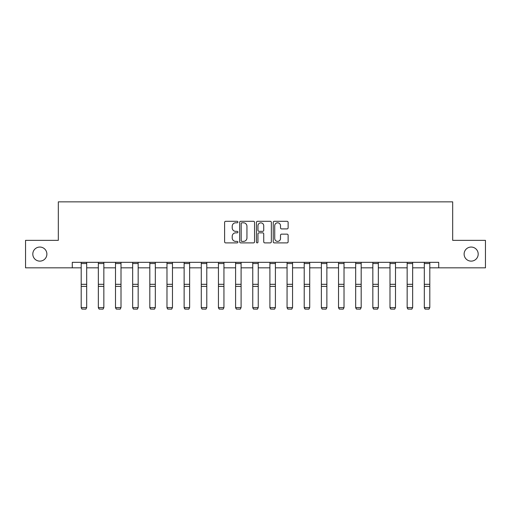 <?xml version="1.0" encoding="UTF-8"?>
<svg xmlns="http://www.w3.org/2000/svg" width="511" height="511" viewBox="0 0 511 511"><rect width="100%" height="100%" fill="white"/><g stroke="black" fill="none" stroke-linecap="round" stroke-linejoin="round"><path stroke-width="0.77" d="M237.902 222.055A0.754 0.754 0 0 0 237.149 221.301L225.683 221.301A1.079 1.079 0 0 0 224.604 222.381L224.604 241.812A1.079 1.079 0 0 0 225.683 242.891L237.149 242.891A0.754 0.754 0 0 0 237.902 242.131A0.754 0.754 0 0 0 237.149 241.377L235.667 241.377A3.456 3.456 0 0 1 232.211 237.922L232.211 236.306A3.456 3.456 0 0 1 235.667 232.85L237.149 232.85A0.754 0.754 0 0 0 237.902 232.096A0.754 0.754 0 0 0 237.149 231.336L235.667 231.336A3.456 3.456 0 0 1 232.211 227.887L232.211 226.264A3.456 3.456 0 0 1 235.667 222.809L237.149 222.809A0.754 0.754 0 0 0 237.902 222.055M464.116 254.088A7.039 7.039 0 0 0 471.155 261.127A7.039 7.039 0 0 0 478.194 254.088A7.039 7.039 0 0 0 471.155 247.049A7.039 7.039 0 0 0 464.116 254.088M32.806 254.088A7.039 7.039 0 0 0 39.845 261.127A7.039 7.039 0 0 0 46.884 254.088A7.039 7.039 0 0 0 39.845 247.049A7.039 7.039 0 0 0 32.806 254.088M287.048 228.909A1.079 1.079 0 0 0 288.127 227.829L288.127 222.381A1.079 1.079 0 0 0 287.048 221.301L274.311 221.301A1.079 1.079 0 0 0 273.232 222.381L273.232 241.812A1.079 1.079 0 0 0 274.311 242.891L287.048 242.891A1.079 1.079 0 0 0 288.127 241.812L288.127 235.226A1.079 1.079 0 0 0 287.048 234.147L281.593 234.147A1.079 1.079 0 0 0 280.513 235.226L280.513 238.49A2.887 2.887 0 0 1 277.626 241.377A2.887 2.887 0 0 1 274.739 238.49L274.739 225.702A2.887 2.887 0 0 1 277.626 222.809A2.887 2.887 0 0 1 280.513 225.702L280.513 227.829A1.079 1.079 0 0 0 281.593 228.909L287.048 228.909M72.287 267.834L25.55 267.834L25.55 240.342L58.324 240.342L58.324 201.851L452.676 201.851L452.676 240.342L485.45 240.342L485.45 267.834L438.713 267.834L438.713 262.335L72.287 262.335L72.287 267.834L81.198 267.834M254.555 222.381A1.079 1.079 0 0 0 253.475 221.301L240.738 221.301A1.079 1.079 0 0 0 239.659 222.381L239.659 241.812A1.079 1.079 0 0 0 240.738 242.891L253.475 242.891A1.079 1.079 0 0 0 254.555 241.812L254.555 222.381M257.525 221.301L270.262 221.301A1.079 1.079 0 0 1 271.341 222.381L271.341 241.812A1.079 1.079 0 0 1 270.262 242.891L264.813 242.891A1.079 1.079 0 0 1 263.733 241.812L263.733 233.929A1.079 1.079 0 0 0 262.654 232.85L259.032 232.85A1.079 1.079 0 0 0 257.953 233.929L257.953 242.131A0.754 0.754 0 0 1 257.199 242.891A0.754 0.754 0 0 1 256.445 242.131L256.445 222.381A1.079 1.079 0 0 1 257.525 221.301M86.691 267.834L98.348 267.834M103.848 267.834L115.505 267.834M121.005 267.834L132.662 267.834M138.162 267.834L149.819 267.834M155.318 267.834L166.976 267.834M172.469 267.834L184.126 267.834M189.626 267.834L201.283 267.834M206.783 267.834L218.44 267.834M223.939 267.834L235.597 267.834M241.096 267.834L252.753 267.834M258.247 267.834L269.904 267.834M275.403 267.834L287.061 267.834M292.56 267.834L304.217 267.834M309.717 267.834L321.374 267.834M326.874 267.834L338.531 267.834M344.024 267.834L355.682 267.834M361.181 267.834L372.838 267.834M378.338 267.834L389.995 267.834M395.495 267.834L407.152 267.834M412.652 267.834L424.309 267.834M429.802 267.834L438.713 267.834M241.927 222.809A0.754 0.754 0 0 0 241.173 223.569L241.173 240.624A0.754 0.754 0 0 0 241.927 241.377L243.492 241.377A3.456 3.456 0 0 0 246.947 237.922L246.947 226.264A3.456 3.456 0 0 0 243.492 222.809L241.927 222.809M263.733 225.753A2.887 2.887 0 0 0 260.846 222.866A2.887 2.887 0 0 0 257.953 225.753L257.953 230.263A1.079 1.079 0 0 0 259.032 231.336L262.654 231.336A1.079 1.079 0 0 0 263.733 230.263L263.733 225.753M81.198 307.782L82.022 309.149L81.198 307.584L86.691 307.584L85.867 309.149L82.022 309.066L85.867 309.149M86.691 262.335L86.691 307.584L85.867 309.066M81.198 262.335L81.198 307.584L82.022 309.066M98.348 307.782L99.179 309.149L98.348 307.584L103.848 307.584L103.024 309.149L99.179 309.066L103.024 309.149M115.505 307.782L116.329 309.149L115.505 307.584L121.005 307.584L120.181 309.149L116.329 309.066L120.181 309.149M103.848 262.335L103.848 307.584L103.024 309.066M98.348 262.335L98.348 307.584L99.179 309.066M121.005 262.335L121.005 307.584L120.181 309.066M115.505 262.335L115.505 307.584L116.329 309.066M132.662 307.782L133.486 309.149L132.662 307.584L138.162 307.584L137.338 309.149L133.486 309.066L137.338 309.149M149.819 307.782L150.643 309.149L149.819 307.584L155.318 307.584L154.494 309.149L150.643 309.066L154.494 309.149M166.976 307.782L167.8 309.149L166.976 307.584L172.469 307.584L171.645 309.149L167.8 309.066L171.645 309.149M138.162 262.335L138.162 307.584L137.338 309.066M132.662 262.335L132.662 307.584L133.486 309.066M155.318 262.335L155.318 307.584L154.494 309.066M149.819 262.335L149.819 307.584L150.643 309.066M172.469 262.335L172.469 307.584L171.645 309.066M166.976 262.335L166.976 307.584L167.8 309.066M184.126 307.782L184.956 309.149L184.126 307.584L189.626 307.584L188.802 309.149L184.956 309.066L188.802 309.149M189.626 262.335L189.626 307.584L188.802 309.066M184.126 262.335L184.126 307.584L184.956 309.066M201.283 307.782L202.107 309.149L201.283 307.584L206.783 307.584L205.959 309.149L202.107 309.066L205.959 309.149M206.783 262.335L206.783 307.584L205.959 309.066M201.283 262.335L201.283 307.584L202.107 309.066M218.44 307.782L219.264 309.149L218.44 307.584L223.939 307.584L223.115 309.149L219.264 309.066L223.115 309.149M223.939 262.335L223.939 307.584L223.115 309.066M218.44 262.335L218.44 307.584L219.264 309.066M235.597 307.782L236.421 309.149L235.597 307.584L241.096 307.584L240.266 309.149L236.421 309.066L240.266 309.149M241.096 262.335L241.096 307.584L240.266 309.066M235.597 262.335L235.597 307.584L236.421 309.066M252.753 307.782L253.577 309.149L252.753 307.584L258.247 307.584L257.423 309.149L253.577 309.066L257.423 309.149M258.247 262.335L258.247 307.584L257.423 309.066M252.753 262.335L252.753 307.584L253.577 309.066M269.904 307.782L270.734 309.149L269.904 307.584L275.403 307.584L274.579 309.149L270.734 309.066L274.579 309.149M275.403 262.335L275.403 307.584L274.579 309.066M269.904 262.335L269.904 307.584L270.734 309.066M287.061 307.782L287.885 309.149L287.061 307.584L292.56 307.584L291.736 309.149L287.885 309.066L291.736 309.149M292.56 262.335L292.56 307.584L291.736 309.066M287.061 262.335L287.061 307.584L287.885 309.066M304.217 307.782L305.041 309.149L304.217 307.584L309.717 307.584L308.893 309.149L305.041 309.066L308.893 309.149M309.717 262.335L309.717 307.584L308.893 309.066M304.217 262.335L304.217 307.584L305.041 309.066M321.374 307.782L322.198 309.149L321.374 307.584L326.874 307.584L326.044 309.149L322.198 309.066L326.044 309.149M326.874 262.335L326.874 307.584L326.044 309.066M321.374 262.335L321.374 307.584L322.198 309.066M338.531 307.782L339.355 309.149L338.531 307.584L344.024 307.584L343.2 309.149L339.355 309.066L343.2 309.149M344.024 262.335L344.024 307.584L343.2 309.066M338.531 262.335L338.531 307.584L339.355 309.066M355.682 307.782L356.506 309.149L355.682 307.584L361.181 307.584L360.357 309.149L356.506 309.066L360.357 309.149M361.181 262.335L361.181 307.584L360.357 309.066M355.682 262.335L355.682 307.584L356.506 309.066M372.838 307.782L373.662 309.149L372.838 307.584L378.338 307.584L377.514 309.149L373.662 309.066L377.514 309.149M378.338 262.335L378.338 307.584L377.514 309.066M372.838 262.335L372.838 307.584L373.662 309.066M389.995 307.782L390.819 309.149L389.995 307.584L395.495 307.584L394.671 309.149L390.819 309.066L394.671 309.149M395.495 262.335L395.495 307.584L394.671 309.066M389.995 262.335L389.995 307.584L390.819 309.066M407.152 307.782L407.976 309.149L407.152 307.584L412.652 307.584L411.821 309.149L407.976 309.066L411.821 309.149M412.652 262.335L412.652 307.584L411.821 309.066M407.152 262.335L407.152 307.584L407.976 309.066M424.309 307.782L425.133 309.149L424.309 307.584L429.802 307.584L428.978 309.149L425.133 309.066L428.978 309.149M429.802 262.335L429.802 307.584L428.978 309.066M424.309 262.335L424.309 307.584L425.133 309.066M86.691 262.36L81.198 262.36M86.691 284.314L81.198 284.314M86.691 286.396L81.198 286.396M86.691 263.542L81.198 263.542M103.848 262.36L98.348 262.36M103.848 284.314L98.348 284.314M103.848 286.396L98.348 286.396M103.848 263.542L98.348 263.542M121.005 262.36L115.505 262.36M121.005 284.314L115.505 284.314M121.005 286.396L115.505 286.396M121.005 263.542L115.505 263.542M138.162 262.36L132.662 262.36M138.162 284.314L132.662 284.314M138.162 286.396L132.662 286.396M138.162 263.542L132.662 263.542M155.318 262.36L149.819 262.36M155.318 284.314L149.819 284.314M155.318 286.396L149.819 286.396M155.318 263.542L149.819 263.542M172.469 262.36L166.976 262.36M172.469 284.314L166.976 284.314M172.469 286.396L166.976 286.396M172.469 263.542L166.976 263.542M189.626 262.36L184.126 262.36M189.626 284.314L184.126 284.314M189.626 286.396L184.126 286.396M189.626 263.542L184.126 263.542M206.783 262.36L201.283 262.36M206.783 284.314L201.283 284.314M206.783 286.396L201.283 286.396M206.783 263.542L201.283 263.542M223.939 262.36L218.44 262.36M223.939 284.314L218.44 284.314M223.939 286.396L218.44 286.396M223.939 263.542L218.44 263.542M241.096 262.36L235.597 262.36M241.096 284.314L235.597 284.314M241.096 286.396L235.597 286.396M241.096 263.542L235.597 263.542M258.247 262.36L252.753 262.36M258.247 284.314L252.753 284.314M258.247 286.396L252.753 286.396M258.247 263.542L252.753 263.542M275.403 262.36L269.904 262.36M275.403 284.314L269.904 284.314M275.403 286.396L269.904 286.396M275.403 263.542L269.904 263.542M292.56 262.36L287.061 262.36M292.56 284.314L287.061 284.314M292.56 286.396L287.061 286.396M292.56 263.542L287.061 263.542M309.717 262.36L304.217 262.36M309.717 284.314L304.217 284.314M309.717 286.396L304.217 286.396M309.717 263.542L304.217 263.542M326.874 262.36L321.374 262.36M326.874 284.314L321.374 284.314M326.874 286.396L321.374 286.396M326.874 263.542L321.374 263.542M344.024 262.36L338.531 262.36M344.024 284.314L338.531 284.314M344.024 286.396L338.531 286.396M344.024 263.542L338.531 263.542M361.181 262.36L355.682 262.36M361.181 284.314L355.682 284.314M361.181 286.396L355.682 286.396M361.181 263.542L355.682 263.542M378.338 262.36L372.838 262.36M378.338 284.314L372.838 284.314M378.338 286.396L372.838 286.396M378.338 263.542L372.838 263.542M395.495 262.36L389.995 262.36M395.495 284.314L389.995 284.314M395.495 286.396L389.995 286.396M395.495 263.542L389.995 263.542M412.652 262.36L407.152 262.36M412.652 284.314L407.152 284.314M412.652 286.396L407.152 286.396M412.652 263.542L407.152 263.542M429.802 262.36L424.309 262.36M429.802 284.314L424.309 284.314M429.802 286.396L424.309 286.396M429.802 263.542L424.309 263.542"/></g></svg>
